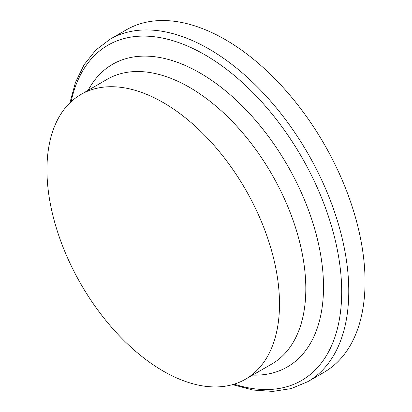 <?xml version="1.0" encoding="UTF-8"?>
<svg xmlns="http://www.w3.org/2000/svg" width="412" height="412" viewBox="0 0 412 412"><rect width="100%" height="100%" fill="white"/><g stroke="black" fill="none" stroke-linecap="round" stroke-linejoin="round"><path stroke-width="0.62" d="M232.564 384.643L253.081 390.04L272.775 391.4L291.186 388.604L307.821 381.651L324.1 372.252A197.719 114.155 -120 0 0 365.047 281.741A197.719 114.155 -120 0 0 278.744 82.766A197.719 114.155 -120 0 0 126.381 29.793L110.107 39.191L95.764 50.12L84.136 64.674L75.468 82.405L69.885 102.876M279.501 303.958A164.44 94.94 -120 0 0 207.725 138.473A164.44 94.94 -120 0 0 81.01 94.42A164.44 94.94 -120 0 0 81.01 284.295A164.44 94.94 -120 0 0 245.444 379.236A164.44 94.94 -120 0 0 279.501 303.958M307.821 381.651A197.719 114.155 -120 0 0 348.773 291.14A197.719 114.155 -120 0 0 262.465 92.164A197.719 114.155 -120 0 0 110.107 39.191M234.16 384.169A193.599 111.776 -120 0 0 341.692 291.861A193.599 111.776 -120 0 0 219.565 64.2A193.599 111.776 -120 0 0 71.091 101.728M252.608 375.1A174.745 100.889 -120 0 0 323.513 286.963A174.745 100.889 -120 0 0 226.93 91.969A174.745 100.889 -120 0 0 88.168 90.285M245.444 379.236L271.76 364.043A164.44 94.94 -120 0 0 305.817 288.766A164.44 94.94 -120 0 0 234.047 123.286A164.44 94.94 -120 0 0 107.331 79.222L81.01 94.42"/></g></svg>
